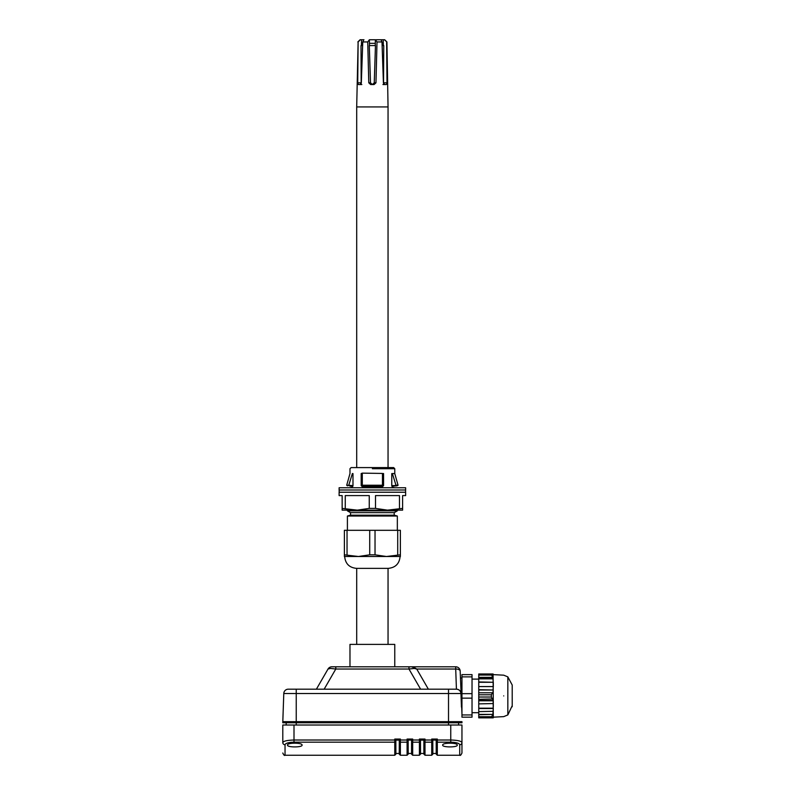 <?xml version="1.0" encoding="UTF-8"?>
<svg xmlns="http://www.w3.org/2000/svg" width="795" height="795" viewBox="0 0 795 795"><rect width="100%" height="100%" fill="white"/><g stroke="black" fill="none" stroke-linecap="round" stroke-linejoin="round"><path stroke-width="1.19" d="M461.955 713.821L460.186 671.119A4.482 2.236 178 0 0 455.714 669.032L455.714 666.796L411.76 666.796L416.729 669.032L414.215 668.436L408.968 669.032L408.968 666.796L411.76 666.796L331.903 666.796A4.482 4.482 0 0 0 328.027 669.032L330.531 668.436L335.788 669.032L335.788 666.796M282.781 722.774L282.801 721.661L461.955 721.661L461.974 722.774L282.781 722.774L283.785 693.508A4.482 4.482 0 0 1 288.257 689.186A4.482 4.482 0 0 0 283.785 693.508L296.237 693.508L296.237 689.186L288.257 689.186L456.499 689.186A4.482 4.482 0 0 1 460.971 693.508C460.613 690.885 459.122 689.444 456.499 689.186A4.482 4.482 0 0 1 460.971 693.508L461.448 707.103M461.955 714.944L472.031 714.944L472.031 717.179L461.955 717.179L461.955 674.627L472.031 674.627L472.031 676.873L461.955 676.873M461.974 722.774L461.955 721.661M472.031 714.944L472.031 698.149L461.955 698.149M461.955 693.667L472.031 693.667L472.031 698.149M472.031 693.667L472.031 676.873M472.031 674.627L461.955 674.627M458.596 725.02L458.596 722.774M286.16 722.774L286.16 725.02M460.186 671.119A4.482 4.482 0 0 0 455.714 666.796A4.482 4.482 0 0 1 460.186 671.119M428.366 689.186L416.729 669.032L455.714 669.032L456.419 689.186L448.519 689.186L448.519 693.508L460.971 693.508M294.001 725.02L294.001 740.016C287.144 740.225 283.408 741.079 282.801 742.59L282.801 725.02L450.755 725.02L450.755 740.016C457.632 740.225 461.358 741.089 461.955 742.59L461.955 753.014C461.011 755.071 460.265 755.816 459.719 755.25L459.719 744.756A2.236 2.166 0 0 0 461.955 742.59L461.955 725.02L450.755 725.02M316.39 689.186L328.027 669.032M283.785 693.508L282.801 721.661M416.729 669.032L412.844 666.796M394.767 666.796L394.767 644.397L349.979 644.397L349.979 666.796M512.219 705.682L507.836 714.934L503.712 716.633L493.298 717.179L493.238 717.855L478.749 717.855L478.749 673.961L491.399 673.961L492.552 677.34L478.749 677.34M294.001 742.162L294.001 740.016L394.777 740.016L394.777 739.052L400.372 739.052L399.299 740.125L395.84 740.125L395.89 754.127L394.777 755.25L394.777 742.162L294.001 742.162C288.476 742.381 285.484 743.245 285.037 744.756L285.037 755.25C284.501 755.816 283.745 755.071 282.801 753.014M394.777 739.052L395.84 740.125M407.09 739.052L408.054 740.016L407.09 740.016L407.09 739.052L412.684 739.052L412.684 740.016L419.412 740.016L419.412 739.052L420.476 740.125L420.525 754.127L419.412 755.25L419.412 742.162L412.684 742.162L412.684 755.25L419.412 755.25M408.213 753.461L411.572 753.461L411.621 740.125L408.054 740.016M411.621 740.125L412.684 739.052M419.412 739.052L425.007 739.052L423.934 740.125L420.476 740.125M431.725 739.052L432.689 740.016L431.725 740.016L431.725 739.052L437.32 739.052L437.32 740.016L450.755 740.016L450.755 742.162L437.32 742.162L437.32 755.25L459.719 755.25M432.848 753.461L436.207 753.461L436.256 740.125L432.689 740.016M436.256 740.125L437.32 739.052M459.719 744.756C459.281 743.255 456.29 742.391 450.755 742.162M282.801 742.59A2.236 2.166 0 0 0 285.037 744.756M492.453 714.784L491.399 717.855L491.34 716.802M493.307 717.179L493.178 703.555M491.399 717.855L493.148 717.179L491.042 717.179M478.749 714.397L492.86 714.397L478.749 714.725M492.86 714.397L493.109 711.287M493.248 711.287L478.749 711.624M478.749 708.186L493.307 708.186L493.079 711.624M493.238 708.524L478.749 708.524M493.307 708.186L493.198 709.865M493.298 703.555L478.749 703.883M478.749 700.445L493.148 700.445L493.198 703.883M492.9 700.783L478.749 700.783M493.148 700.445L492.443 698.944M492.92 698.944L478.749 699.282M492.344 693.121L491.399 694.78L491.399 697.026L492.552 699.282M492.473 692.783L478.749 692.783M492.86 693.121L493.248 690.01L478.749 690.01M493.248 690.01L478.749 689.682M493.228 686.91L493.079 689.682M493.238 686.572L478.749 686.572M493.307 686.91L493.298 682.279L478.749 682.279M493.298 682.279L478.749 681.941M478.749 677.678L492.92 677.678L493.198 681.941M492.9 678.841L478.749 678.841M492.86 674.627L491.399 673.961M493.248 674.627L493.079 673.961L478.749 673.961M493.307 706.546L493.079 673.961M492.94 714.009L493.139 712.658M395.89 753.461L399.249 753.461L399.249 754.127L399.299 740.125M408.163 740.125L408.213 754.127L407.09 755.25L407.09 742.162L400.372 742.162L400.372 755.25L407.09 755.25M411.572 753.461L411.572 740.234M420.525 753.461L423.884 753.461L423.934 740.125M423.884 753.461L423.884 740.234M432.798 740.125L432.848 754.127L431.725 755.25L431.725 742.162L425.007 742.162L425.007 755.25L431.725 755.25M436.207 753.461L436.207 740.234M457.254 745.124C457.841 742.54 442.099 742.54 442.696 745.124C442.109 747.499 457.831 747.499 457.254 745.124L457.115 745.491M455.277 746.406L454.641 746.545M287.512 745.124C286.925 747.499 302.647 747.499 302.06 745.124C302.656 742.54 286.916 742.54 287.512 745.124L287.532 745.283M288.863 746.217L288.267 745.958M512.209 706.785L512.219 697.801M385.814 556.5L400.094 556.5C399.388 563.715 395.433 567.67 388.218 568.365L356.528 568.365C349.323 567.67 345.368 563.715 344.662 556.5L358.942 556.5M400.094 556.5L344.662 556.5M400.372 556.5L344.384 556.5L344.384 554.821L358.376 556.5L369.715 554.821L375.031 554.821L386.37 556.5L400.372 554.821L400.372 556.5M400.372 554.821L400.372 530.305L397.709 530.305L397.709 554.821M397.709 530.305L375.031 530.305L375.031 554.821M375.031 530.305L369.715 530.305L369.715 554.821M369.715 530.305L347.037 530.305L347.037 554.821M347.037 530.305L344.384 530.305L344.384 554.821M394.211 515.18L350.545 515.18L350.545 512.666L394.211 512.666L394.211 515.18L397.341 516.025L397.341 530.305M397.341 516.025L347.405 516.025L347.405 530.305M394.211 512.666L397.341 510.857L347.405 510.857L350.545 512.666M347.405 510.857L347.405 510.142L397.341 510.142L397.341 510.857M402.608 510.142L342.148 510.142L342.148 508.403L357.263 510.142L369.258 508.403L375.498 508.403L387.493 510.142L402.608 508.403L402.608 510.142M342.148 508.403L342.148 495.593L339.117 495.593L339.117 492.234L405.629 492.234L405.629 495.593L402.608 495.593L402.608 508.403M369.258 508.403L369.258 495.593L345.259 495.593L345.259 508.403M399.488 508.403L399.488 495.593L375.498 495.593L375.498 508.403M383.339 45.573L383.22 39.75L384.353 39.75L386.917 41.946L388.049 106.937L356.697 106.937L388.049 106.937L388.049 467.599M405.589 489.988L405.589 492.234M405.629 489.988L339.117 489.988L339.117 487.752L405.629 487.752L405.629 489.988M389.987 467.599L354.769 467.599M362.649 487.285L381.898 487.305L383.578 485.626L383.568 473.522M382.465 473.442L362.093 473.134M383.578 473.572L382.455 473.572L382.455 485.507L362.301 485.507L362.301 473.572L361.178 473.572L362.301 473.572L361.178 473.572L361.178 485.626L362.858 487.305M361.178 473.522L362.301 473.572M362.301 485.596L362.858 486.162L362.301 485.507L382.455 485.507L381.898 486.162L382.455 485.596L381.898 486.162L382.455 485.596L381.898 486.162L382.455 485.596L381.898 486.162L362.858 486.162M352.98 485.596L346.7 485.228L349.979 473.572L349.979 468.712L351.102 467.599L393.654 467.599L394.767 468.712L394.767 473.572L391.766 473.572L391.766 485.626L392.491 487.275M391.836 486.242L397.013 485.844L394.877 485.844L395.99 485.228L392.372 473.572L391.766 473.572L392.372 473.572M392.651 487.305L394.767 487.752M349.979 487.752L352.106 487.305L352.98 485.626L352.98 473.572L352.374 473.572C349.194 473.572 349.194 473.572 352.374 473.572L348.767 485.228M349.889 486.162L352.93 486.162M349.333 483.38L349.174 483.897M394.767 473.572L398.047 485.228L394.857 485.507M397.838 485.507L395.751 485.507M347.743 485.507L348.995 485.507L346.918 485.507L347.743 485.844M381.898 486.162L382.455 485.596M383.548 83.505L383.747 45.573L382.127 45.573M370.49 82.809L369.297 45.573L375.459 45.573L374.256 82.809L372.378 84.538L370.49 82.809L368.781 82.809L367.737 41.946L369.377 39.75L369.496 45.573M362.629 45.573L361.01 45.573L361.159 82.809L357.74 82.809L358.118 41.946L360.393 39.75L361.536 39.75L361.407 45.573M386.638 42.542L387.016 82.809L383.597 82.809M387.016 82.809L386.39 84.538L384.661 84.538L383.419 82.809L381.998 41.946L381.063 39.82M361.208 83.505L361.159 82.809M375.26 45.573L375.369 39.75L377.009 41.946L375.965 82.809L374.256 82.809M363.852 39.76L362.759 41.946L361.328 82.809L360.085 84.538L358.356 84.538L357.74 82.809M357.989 54.686L357.969 56.435M357.859 68.201L357.849 69.344M363.961 39.75L361.536 39.75M362.759 41.946L367.737 41.946M376.075 39.77L380.795 39.75L375.946 39.75M383.22 39.75L380.795 39.75M386.897 69.344L386.767 55.471M384.422 84.538L382.932 84.538M368.781 82.809L370.649 84.538L374.107 84.538L375.965 82.809M375.369 39.75L369.377 39.75M383.18 43.337L382.047 43.337M375.25 43.337L369.506 43.337M362.709 43.337L361.566 43.337M382.455 43.337L382.455 45.573M361.824 84.538L360.324 84.538M296.237 725.02L296.237 693.508L448.519 693.508L448.519 725.02M420.605 689.186L408.968 669.032L335.788 669.032L324.151 689.186M400.372 739.052L400.372 740.016L407.09 740.016L407.09 742.162A1.123 1.073 0 0 0 408.213 741.089M425.007 739.052L425.007 740.016L431.725 740.016L431.725 742.162A1.123 1.073 0 0 0 432.848 741.089M399.249 741.089A1.123 1.073 0 0 0 400.372 742.162L400.372 740.016L399.408 740.016M411.572 741.089A1.123 1.073 0 0 0 412.684 742.162L412.684 740.016L411.731 740.016M420.525 741.089A1.123 1.073 0 0 1 419.412 742.162L419.412 740.016L420.366 740.016M423.884 741.089A1.123 1.073 0 0 0 425.007 742.162L425.007 740.016L424.043 740.016M436.207 741.089A1.123 1.073 0 0 0 437.32 742.162L437.32 740.016L436.356 740.016M395.89 741.089A1.123 1.073 0 0 1 394.777 742.162L394.777 740.016L395.741 740.016M478.749 716.732L491.399 716.732M491.399 697.026L478.749 697.026M478.749 694.78L491.399 694.78M491.399 675.074L478.749 675.074M503.712 695.903C503.712 669.161 503.712 669.161 503.712 695.903C503.712 722.645 503.712 722.645 503.712 695.903M507.836 714.934L507.836 676.873L503.712 675.174L493.307 674.627M391.766 485.596L394.857 485.596M394.767 468.712L372.378 468.712M398.047 485.228L395.99 485.228M382.455 485.228L362.301 485.228M382.395 485.844L362.351 485.844M377.009 41.946L381.998 41.946M356.697 467.599L356.697 106.937L358.118 41.946M461.955 677.986L460.424 677.986M478.749 679.109L472.031 679.109M478.749 712.698L472.031 712.698M388.049 644.397L388.049 568.365M356.697 644.397L356.697 568.365M285.037 755.25L394.777 755.25M512.209 706.308L512.209 685.509M400.372 755.25L399.249 754.127M412.684 755.25L411.572 754.127M425.007 755.25L423.884 754.127M437.32 755.25L436.207 754.127M512.209 685.032L507.836 676.873M350.545 515.18L347.405 516.025M339.167 489.988L339.167 492.234M386.917 41.946L384.681 39.75M362.301 43.337L362.301 45.573M357.829 41.946L360.075 39.75"/></g></svg>
